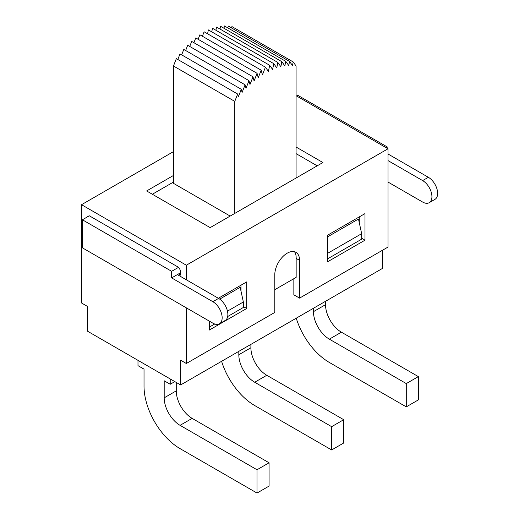 <?xml version="1.0" encoding="UTF-8"?>
<svg xmlns="http://www.w3.org/2000/svg" width="519" height="519" viewBox="0 0 519 519"><rect width="100%" height="100%" fill="white"/><g stroke="black" fill="none" stroke-linecap="round" stroke-linejoin="round"><path stroke-width="0.78" d="M317.193 165.827L296.077 153.637M173.476 182.059L152.359 194.249M234.776 213.413L234.776 101.393L173.476 66.004L173.476 183.343L230.17 216.073M89.313 215.794L178.562 267.324L171.653 271.314L82.404 219.784L89.313 215.794M296.712 96.06L297.9 95.373L387.148 146.896L385.954 147.584M180.625 272.735L177.368 274.609L218.577 298.406L212.861 301.701A13.137 7.584 60 0 1 221.444 313.281A13.137 7.584 60 0 1 219.433 323.811A13.137 7.584 60 0 1 212.861 323.155L82.404 247.842L82.404 219.784M212.861 301.701L171.653 277.912L171.653 271.314M219.433 323.811L225.149 320.508A13.137 7.584 -120 0 0 227.16 309.979A13.137 7.584 -120 0 0 218.577 298.406M388.017 160.605L422.641 180.593A13.137 7.584 60 0 1 431.224 192.166A13.137 7.584 60 0 1 429.207 202.695A13.137 7.584 60 0 1 422.641 202.047L388.017 182.059M429.207 202.695L434.922 199.393A13.137 7.584 -120 0 0 436.94 188.864A13.137 7.584 -120 0 0 428.357 177.29L388.017 154M177.368 274.609L171.653 277.912M387.148 148.272L387.148 146.896M178.562 267.324L178.562 267.557A4.489 2.595 -120 0 1 180.625 272.183L180.625 275.115L178.562 273.922M88.95 216.008A4.489 2.595 -120 0 0 88.178 216.215A4.489 2.595 -120 0 0 87.614 216.78M382.302 250.366L382.302 268.518L180.625 384.955L87.25 331.044L87.25 306.288L81.535 302.986L81.535 204.7L173.476 151.619M180.625 384.955L180.625 360.199L186.34 363.501L186.34 307.845M186.34 279.793L186.34 265.215L81.535 204.7M296.077 178.023L296.077 66.004L293.209 61.956L292.476 65.556L289.557 61.43L288.726 65.517L285.768 61.339L284.84 65.894L281.856 61.683L280.844 66.672L277.86 62.462L276.763 67.859L273.785 63.662L272.611 69.449L269.666 65.29L268.42 71.421L265.423 67.191L262.426 74.879L261.187 70.188L258.235 77.746L257.067 73.315L254.089 80.951L252.993 76.812L250.002 84.48L248.99 80.659L246.006 88.314L245.085 84.824L242.126 92.421L241.296 89.294L238.37 96.793L237.644 94.036L234.776 101.393M209.371 327.1L214.717 324.012M227.679 316.525L243.353 307.482L243.353 301.98L240.174 287.312L219.699 299.132M218.343 298.263L246.687 281.901L246.687 308.487L209.371 330.032L209.371 321.144M246.687 308.487L243.353 306.567M359.278 222.67L359.278 216.897M364.993 240.187L327.677 261.732L327.677 235.139L364.993 213.594L364.993 240.187L361.659 238.26M327.677 258.799L361.659 239.175L361.659 233.673L358.486 219.005L327.677 236.794M240.972 290.977L240.972 285.203M296.077 95.691L388.017 148.778L388.017 247.063L299.567 298.127L299.567 260.356A17.516 10.114 120 0 0 295.94 252.338A17.516 10.114 120 0 0 282.44 257.028A17.516 10.114 120 0 0 274.798 274.655L274.798 312.432L186.34 363.501M299.567 298.127L293.851 294.831L293.851 278.69M388.017 148.778L186.34 265.215M296.077 147.033L322.909 162.531L210.163 227.62L146.643 190.953L173.476 175.454M294.5 251.741A16.284 9.4 -60 0 1 296.154 257.651L296.154 277.36L274.798 289.693M265.423 67.191L204.129 31.802L202.397 36.246M207.581 33.793L208.366 29.901L269.666 65.29M211.758 31.86L212.485 28.273L273.785 63.662M215.917 30.251L216.559 27.066L277.86 62.462M219.998 29.058L220.562 26.294L281.856 61.683M223.994 28.279L224.468 25.95L285.768 61.339M227.88 27.916L228.256 26.041L289.557 61.43M231.623 27.987L231.909 26.566L293.209 61.956M173.476 66.004L176.343 58.647L237.644 94.036M177.816 59.497L179.996 53.905L241.296 89.294M181.669 54.871L183.791 49.435L245.085 84.824M185.653 50.512L187.696 45.27L248.99 80.659M189.74 46.444L191.693 41.423L252.993 76.812M193.905 42.701L195.767 37.926L257.067 73.315M198.135 39.295L199.886 34.792L261.187 70.188M313.463 308.26L313.463 311.653A22.46 12.969 -120 0 0 329.344 339.16L406.28 383.58L406.28 406.87L329.344 362.45A50.979 29.434 60 0 1 296.245 318.199M325.53 301.292L325.53 304.685L313.463 311.653M329.344 339.16L341.411 332.192A22.46 12.969 60 0 1 325.53 304.685M341.411 332.192L418.353 376.612L418.353 399.902L406.28 406.87M418.353 376.612L406.28 383.58M170.226 378.948L170.226 384.268L164.192 380.784L164.192 397.833A22.46 12.969 -120 0 0 180.067 425.34L257.009 469.76L257.009 493.05L180.067 448.63A50.979 29.434 60 0 1 144.023 386.194L144.023 369.139L137.989 365.655L137.989 360.335M176.259 382.432L176.259 390.865L164.192 397.833M180.067 425.34L192.14 418.372A22.46 12.969 60 0 1 176.259 390.865M192.14 418.372L269.076 462.792L269.076 486.082L257.009 493.05M269.076 462.792L257.009 469.76M170.226 384.268L174.832 381.608M238.824 351.35L238.824 354.743A22.46 12.969 -120 0 0 254.706 382.25L331.647 426.67L331.647 449.96L254.706 405.54A50.979 29.434 60 0 1 221.607 361.295M250.898 344.382L250.898 347.775L238.824 354.743M254.706 382.25L266.772 375.282A22.46 12.969 60 0 1 250.898 347.775M266.772 375.282L343.714 419.702L343.714 442.992L331.647 449.96M343.714 419.702L331.647 426.67M327.677 253.298L361.659 233.673M209.371 321.598L209.767 321.371M227.471 311.147L243.353 301.98M428.357 177.29L422.641 180.593M299.567 260.356L296.154 258.384"/></g></svg>

